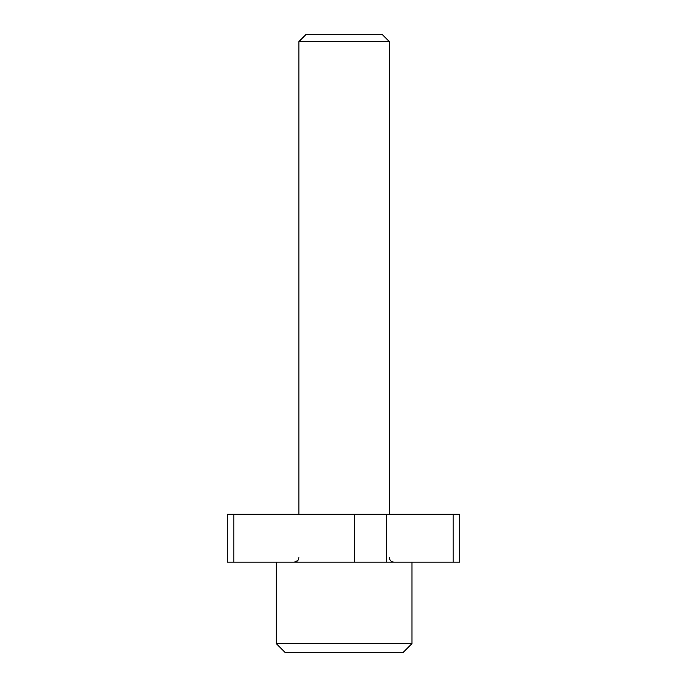 <?xml version="1.0" encoding="UTF-8"?>
<svg xmlns="http://www.w3.org/2000/svg" width="687" height="687" viewBox="0 0 687 687"><rect width="100%" height="100%" fill="white"/><g stroke="black" fill="none" stroke-linecap="round" stroke-linejoin="round"><path stroke-width="1.03" d="M459.749 562.164L227.251 562.164L227.251 514.288L459.749 514.288L459.749 562.164M411.985 643.599L402.943 652.65L285.311 652.65L276.26 643.599L411.985 643.599L411.985 562.164M298.879 41.624L306.162 34.35L382.092 34.35L389.366 41.624L298.879 41.624L298.879 514.288M453.128 562.164L453.128 514.288M386.429 562.164L386.429 514.288M354.432 562.164L354.432 514.288M233.872 562.164L233.872 514.288M276.26 562.164L276.26 643.599M389.366 557.646C389.632 560.394 391.143 561.897 393.891 562.164M389.366 41.624L389.366 514.288M298.879 557.646C298.613 560.394 297.11 561.897 294.362 562.164L297.943 560.403"/></g></svg>
